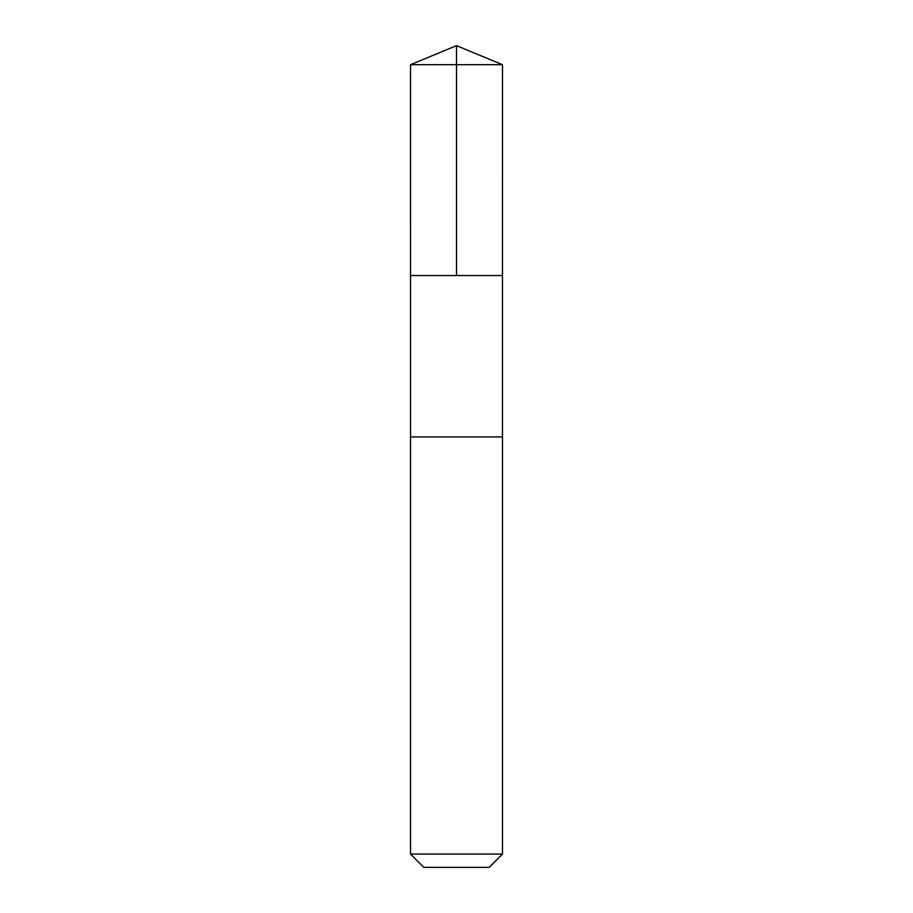 <?xml version="1.0" encoding="UTF-8"?>
<svg xmlns="http://www.w3.org/2000/svg" width="913" height="913" viewBox="0 0 913 913"><rect width="100%" height="100%" fill="white"/><g stroke="black" fill="none" stroke-linecap="round" stroke-linejoin="round"><path stroke-width="0.68" stroke-dasharray="4.57 3.42" d="M502.47 275.532L410.53 275.532L502.47 275.532M410.519 64.697L502.481 64.697M410.519 854.077L502.481 854.077M423.792 867.35L489.208 867.35"/><path stroke-width="1.37" d="M417.047 275.532L502.47 275.532L502.481 64.697L410.519 64.697L410.53 275.532L502.47 275.532L502.47 436.939L410.53 436.939L410.53 275.532L417.047 275.532M502.481 436.939L410.519 436.939L410.519 854.077L502.481 854.077L502.481 436.939M502.481 854.077L489.208 867.35L423.792 867.35L410.519 854.077M456.5 275.532L456.5 45.65L410.519 64.697M456.5 45.65L502.481 64.697"/></g></svg>
